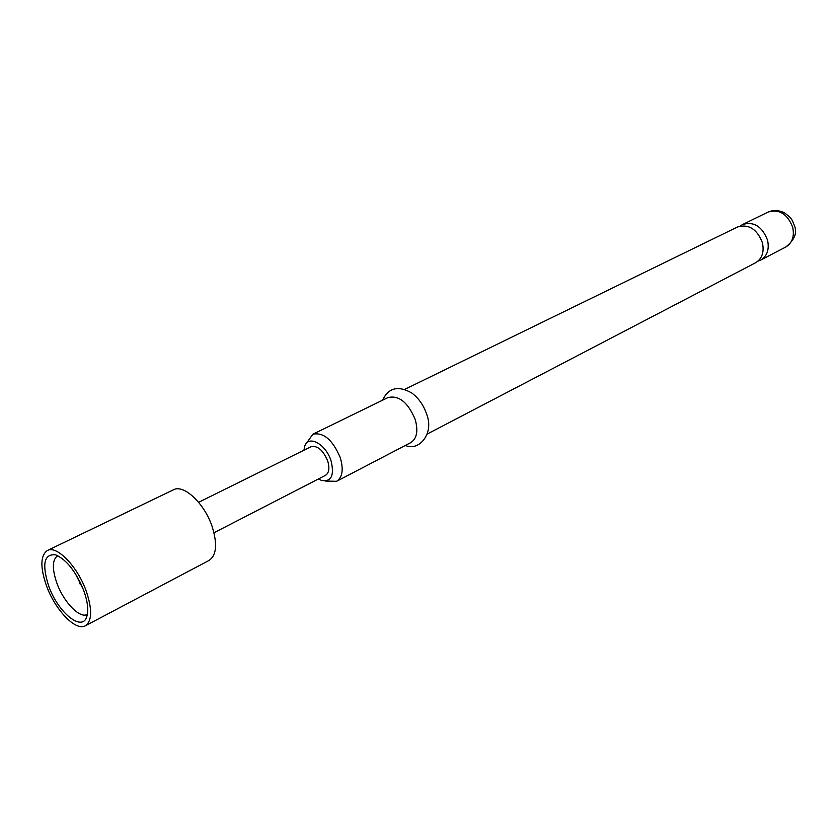 <?xml version="1.0" encoding="UTF-8"?>
<svg xmlns="http://www.w3.org/2000/svg" width="837" height="837" viewBox="0 0 837 837"><rect width="100%" height="100%" fill="white"/><g stroke="black" fill="none" stroke-linecap="round" stroke-linejoin="round"><path stroke-width="1.26" d="M404.731 389.383L737.564 226.973C748.77 223.803 757.056 229.076 762.423 242.782C764.348 252.083 762.078 258.738 755.623 262.745L427.257 434.016M83.71 590.472C75.895 571.556 66.552 559.681 55.702 554.858C43.995 553.634 41.693 564.117 48.797 586.329C58.119 612.663 82.319 632.406 86.818 616.503C88.701 610.215 87.665 601.531 83.71 590.472M57.711 555.674C52.187 559.587 51.946 568.836 56.979 583.431C63.748 602.242 79.892 618.92 87.351 614.4M75.403 573.763L83.313 589.426M85.374 625.783L209.062 560.434C216.563 555.276 217.568 543.924 212.085 526.389C204.374 503.225 183.648 483.932 173.426 489.812L47.385 550.505C40.343 555.496 40.071 567.35 46.579 586.067C55.273 610.131 75.885 631.569 85.374 625.783C92.133 620.939 92.373 609.263 86.106 590.755C77.391 566.272 56.623 545.013 47.385 550.505M758.019 261.123L760.718 260.087C767.184 256.08 769.454 249.447 767.55 240.167C762.204 226.513 753.938 221.271 742.733 224.452L740.295 226.011M318.447 478.963L321.638 480.501C331.358 481.976 334.507 475.458 331.086 460.946C325.875 443.725 307.807 434.277 304.605 446.738L303.936 450.222M306.332 443.464L312.839 434.225C323.553 432.028 332.707 439.854 340.293 457.703C343.693 469.557 342.459 477.414 336.589 481.306L325.311 481.055M336.589 481.306L410.8 442.606C416.857 438.651 418.333 430.961 415.225 419.557C408.058 402.43 398.998 395.085 388.044 397.533L312.839 434.225M213.99 532.75L325.488 475.343C329.056 472.978 329.799 468.197 327.706 460.978C323.092 450.128 317.537 445.368 311.04 446.707L198.62 502.305M80.028 583.954L81.022 584.048M80.373 582.688L79.703 583.347M79.515 583.002L80.049 582.018M768.146 212.043L772.645 210.589L777.416 210.422L784.123 212.483L790.107 217.317L792.346 220.518L794.533 225.938C797.389 232.979 794.47 240.01 785.797 247.009C792.241 243.023 794.554 236.473 792.723 227.35C787.502 213.948 779.32 208.842 768.146 212.043L742.733 224.452M785.797 247.009L760.718 260.087M382.551 400.212C388.452 387.751 398.15 385.313 411.668 392.919C418.699 398.15 423.742 405.359 426.786 414.577C434.236 433.618 418.918 451.708 405.38 445.43"/></g></svg>
